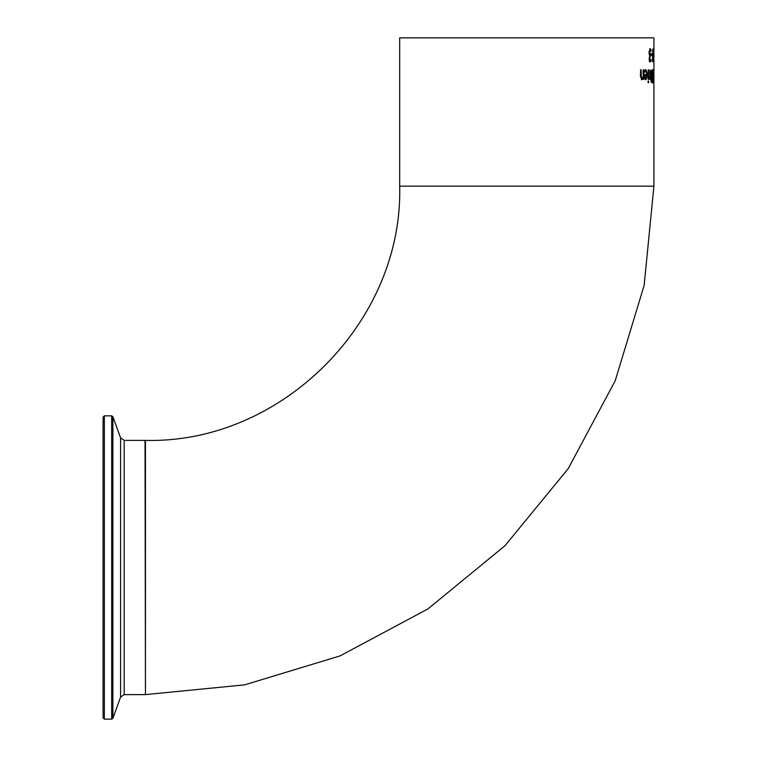 <?xml version="1.0" encoding="UTF-8"?>
<svg xmlns="http://www.w3.org/2000/svg" width="757" height="757" viewBox="0 0 757 757"><rect width="100%" height="100%" fill="white"/><g stroke="black" fill="none" stroke-linecap="round" stroke-linejoin="round"><path stroke-width="1.14" d="M650.916 61.156L650.131 61.942L649.43 61.222L649.118 58.866L649.752 55.904L649.042 52.735L650.178 48.694L650.992 49.479L650.992 51.277L650.206 50.161L649.714 50.88L650.395 56.567L649.818 56.567L649.156 58.696L649.724 60.465L650.916 59.358L650.916 61.156L649.695 61.942M649.96 55.147L649.96 56.567M650.206 50.161L649.269 50.88L649.09 52.858L649.288 54.693L650.216 55.147M649.743 48.694L650.556 50.397M650.481 60.248L650.481 61.156M650.254 56.567L649.591 58.696L650.168 60.465M653.414 81.15L653.196 82.873M653.196 69.625L653.414 71.357M653.622 71.082L653.622 81.406L653.3 71.082M653.83 81.15L653.622 82.873L653.272 81.15L653.111 76.249L653.622 69.625L653.707 81.15M650.679 73.798L650.973 70.921L652.354 69.89L652.354 82.598L651.105 82.087L650.679 73.798M651.928 69.89L651.928 71.328M651.928 76.031L651.928 77.441M651.928 81.16L651.928 82.598M651.294 75.7L650.679 73.722M651.73 76.031L652.07 71.328L650.755 72.189M651.834 71.328L651.077 73.722M651.332 80.829L650.821 79.504M651.786 81.16L652.07 77.441L650.916 77.867M651.73 77.441L651.2 79.504M652.884 78.226L652.931 83.166L652.733 78.226M648.106 69.89L648.598 69.89L648.598 79.428L648.106 79.428L648.106 69.89L648.106 79.428M649.913 78.009L648.976 79.381L648.976 77.706L649.913 76.656L649.913 69.89L650.31 79.428L649.913 78.009L648.711 79.428M649.875 76.779L649.875 78.009M645.418 69.672L647.112 74.612L645.57 79.693M645.882 71.073L644.604 72.227L644.604 70.477L645.872 69.672L647.557 74.612L646.024 79.693L644.964 78.633L644.538 74.498L647.008 74.498L645.882 71.073L644.188 72.227M645.371 77.64L646.052 78.378L644.917 77.64L645.163 75.719L644.917 77.64M646.052 78.378L647.008 75.719L645.163 75.719M648.181 82.683L648.068 81.018L648.181 82.683M648.068 81.018L648.626 81.018L648.626 82.683L648.068 82.683M640.394 69.89L641.188 69.89L641.34 77.46L642.05 78.17L640.867 77.46L640.715 69.89L640.394 76.079L641.851 79.693L643.166 78.368L641.378 79.693M642.05 78.17L643.166 77.015L643.166 69.89L643.857 69.89L643.857 79.428L643.166 79.428L643.166 78.368M643.166 69.89L643.166 79.428M653.916 58.223L653.916 53.245M653.897 61.667L653.518 51.135M653.688 48.959L653.764 61.667M653.622 51.135L653.253 61.667L652.771 51.012M652.969 51.012L652.373 61.667L652.837 48.959L653.348 59.51L653.556 48.959M651.323 53.747L652.212 53.747L652.212 55.299L651.323 55.299L651.323 53.747M651.786 53.747L651.786 55.299M653.916 186.156L644.15 285.351L615.214 380.733L568.223 468.64L504.995 545.693L427.942 608.921L340.035 655.912L244.653 684.848L145.458 694.614L145.458 440.385C281.292 443.886 403.188 322.018 399.687 186.156L653.916 186.156L653.916 59.301M653.916 51.873L653.916 37.85L399.687 37.85L399.687 186.156M103.084 567.504L103.084 717.882L104.352 719.15L104.352 415.848L103.084 417.126L103.084 712.678M641.188 75.331L640.715 75.331M641.34 77.46L640.867 77.46M104.352 415.848L111.686 415.848L111.686 719.15L112.878 718.317L112.878 416.691L120.59 437.877L120.59 697.121L124.176 694.614L124.176 440.385L145.032 440.385L145.458 694.197M124.176 694.614L145.032 694.614M104.352 719.15L111.686 719.15M111.686 415.848L112.878 416.691M120.59 697.121L112.878 718.317M120.59 437.877L124.176 440.385"/></g></svg>
